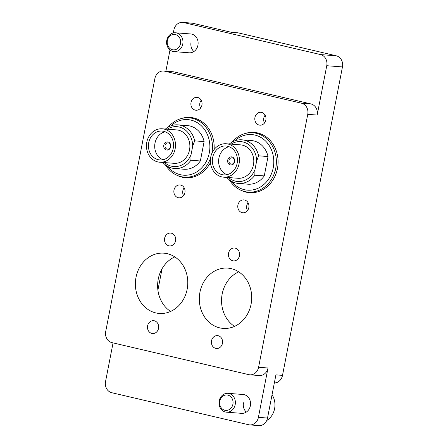 <?xml version="1.0" encoding="UTF-8"?>
<svg xmlns="http://www.w3.org/2000/svg" width="448" height="448" viewBox="0 0 448 448"><rect width="100%" height="100%" fill="white"/><g stroke="black" fill="none" stroke-linecap="round" stroke-linejoin="round"><path stroke-width="0.67" d="M254.934 117.466A6.457 5.589 94.4 0 1 260.893 112.302A6.457 5.589 94.4 0 1 265.854 120.019A6.457 5.589 94.4 0 1 259.896 125.177A6.457 5.589 94.4 0 1 254.934 117.466M191.016 102.508A6.457 5.589 94.4 0 1 196.974 97.35A6.457 5.589 94.4 0 1 201.936 105.062A6.457 5.589 94.4 0 1 195.978 110.225A6.457 5.589 94.4 0 1 191.016 102.508M173.986 190.109A6.457 5.589 94.4 0 1 179.945 184.951A6.457 5.589 94.4 0 1 184.906 192.662A6.457 5.589 94.4 0 1 178.954 197.826A6.457 5.589 94.4 0 1 173.986 190.109M237.905 205.061A6.457 5.589 94.4 0 1 243.863 199.903A6.457 5.589 94.4 0 1 248.825 207.62A6.457 5.589 94.4 0 1 242.872 212.778A6.457 5.589 94.4 0 1 237.905 205.061M164.634 238.23A6.457 5.589 94.4 0 1 170.593 233.066A6.457 5.589 94.4 0 1 175.554 240.783A6.457 5.589 94.4 0 1 169.602 245.941A6.457 5.589 94.4 0 1 164.634 238.23M228.553 253.182A6.457 5.589 94.4 0 1 234.511 248.024A6.457 5.589 94.4 0 1 239.473 255.735A6.457 5.589 94.4 0 1 233.52 260.893A6.457 5.589 94.4 0 1 228.553 253.182M147.61 325.83A6.457 5.589 94.4 0 1 153.563 320.667A6.457 5.589 94.4 0 1 158.525 328.384A6.457 5.589 94.4 0 1 152.572 333.542A6.457 5.589 94.4 0 1 147.61 325.83M211.529 340.782A6.457 5.589 94.4 0 1 217.482 335.625A6.457 5.589 94.4 0 1 222.443 343.336A6.457 5.589 94.4 0 1 216.49 348.494A6.457 5.589 94.4 0 1 211.529 340.782M226.475 412.171L241.64 413.342A9.447 8.182 -85.6 0 0 250.354 405.787A9.447 8.182 -85.6 0 0 243.09 394.498L227.926 393.333A9.447 8.182 94.4 0 1 233.408 396.441A9.447 8.182 94.4 0 1 234.483 406.879A9.447 8.182 94.4 0 1 226.475 412.171A9.447 8.182 94.4 0 1 220.987 409.063A9.447 8.182 94.4 0 1 219.918 398.625A9.447 8.182 94.4 0 1 227.926 393.333M174.042 51.626L189.207 52.797A9.447 8.182 -85.6 0 0 197.926 45.248A9.447 8.182 -85.6 0 0 190.663 33.958L175.498 32.788A9.447 8.182 94.4 0 1 180.981 35.896A9.447 8.182 94.4 0 1 182.056 46.34A9.447 8.182 94.4 0 1 174.042 51.626A9.447 8.182 94.4 0 1 168.56 48.518A9.447 8.182 94.4 0 1 167.485 38.08A9.447 8.182 94.4 0 1 175.498 32.788M245.314 133.47A30.234 26.18 94.4 0 1 254.206 132.401A30.234 26.18 94.4 0 1 277.446 168.521A30.234 26.18 94.4 0 1 249.558 192.685A30.234 26.18 94.4 0 1 240.934 190.26M181.395 118.518A30.234 26.18 94.4 0 1 190.288 117.443A30.234 26.18 94.4 0 1 214.066 149.582M174.804 256.894A30.234 26.18 -85.6 0 0 158.262 279.037A30.234 26.18 -85.6 0 0 170.604 311.433M136.013 277.323A30.234 26.18 94.4 0 1 163.906 253.165A30.234 26.18 94.4 0 1 187.146 289.285A30.234 26.18 94.4 0 1 159.258 313.449A30.234 26.18 94.4 0 1 136.013 277.323M238.722 271.846A30.234 26.18 -85.6 0 0 222.18 293.994A30.234 26.18 -85.6 0 0 234.522 326.385M199.931 292.275A30.234 26.18 94.4 0 1 227.825 268.117A30.234 26.18 94.4 0 1 251.065 304.242A30.234 26.18 94.4 0 1 223.177 328.401A30.234 26.18 94.4 0 1 199.931 292.275M210.448 162.529A30.234 26.18 94.4 0 1 185.64 177.727A30.234 26.18 94.4 0 1 177.016 175.308M191.05 42.213A9.447 8.182 -85.6 0 0 193.883 51.548M301.56 103.219L164.668 71.193A9.447 8.182 -85.6 0 0 163.593 71.025A9.447 8.182 -85.6 0 0 154.879 78.574L105.711 331.503A9.447 8.182 -85.6 0 0 111.905 342.63L248.797 374.651A9.447 8.182 -85.6 0 0 249.866 374.819A9.447 8.182 -85.6 0 0 258.586 367.27L307.748 114.341A9.447 8.182 -85.6 0 0 301.56 103.219L310.979 103.942A9.447 8.182 94.4 0 1 317.167 115.063L326.76 65.716A9.447 8.182 -85.6 0 0 320.572 54.589L183.68 22.568A9.447 8.182 -85.6 0 0 182.605 22.4A9.447 8.182 -85.6 0 0 173.891 29.949L173.303 32.962M165.872 71.204L169.994 49.997M163.593 71.025L173.012 71.753A9.447 8.182 94.4 0 1 174.087 71.921L164.668 71.193M310.979 103.942L174.087 71.921M182.605 22.4L191.71 23.1A9.447 8.182 94.4 0 1 192.786 23.268L231.935 32.43L238.526 32.934L336.269 55.804A9.447 8.182 94.4 0 1 342.462 66.926L282.503 375.374A9.447 8.182 94.4 0 1 274.338 382.945M258.586 367.27L268.005 367.993L258.412 417.346A9.447 8.182 -85.6 0 1 249.693 424.9A9.447 8.182 -85.6 0 1 248.623 424.732L111.731 392.706A9.447 8.182 -85.6 0 1 105.538 381.584L113.058 342.899M268.005 367.993A9.447 8.182 94.4 0 1 259.286 375.547L249.866 374.819M157.903 290.13L162.064 268.755M231.403 32.301L237.457 32.771A9.447 8.182 94.4 0 1 238.526 32.934M282.503 375.374L275.912 374.864L267.518 418.051A9.447 8.182 94.4 0 1 258.798 425.6L249.693 424.9M246.316 412.087A9.447 8.182 94.4 0 1 243.482 402.752M227.713 160.132A4.094 3.545 94.4 0 1 231.952 156.934A4.094 3.545 94.4 0 1 234.634 161.756A4.094 3.545 94.4 0 1 230.395 164.954A4.094 3.545 94.4 0 1 227.713 160.132M234.31 161.605A3.147 2.727 -85.6 0 0 231.885 157.842A3.147 2.727 -85.6 0 0 228.984 160.356A3.147 2.727 -85.6 0 0 231.403 164.119A3.147 2.727 -85.6 0 0 234.31 161.605M237.143 163.324A14.487 12.544 -85.6 0 0 226.005 146.014A14.487 12.544 -85.6 0 0 212.643 157.595A14.487 12.544 -85.6 0 0 223.782 174.905A14.487 12.544 -85.6 0 0 237.143 163.324M229.113 146.72A14.487 12.544 -85.6 0 0 218.921 158.077A14.487 12.544 -85.6 0 0 226.957 174.681M210.728 157.147A16.755 14.51 -85.6 0 0 223.608 177.162A16.755 14.51 -85.6 0 0 239.064 163.772A16.755 14.51 -85.6 0 0 226.184 143.758A16.755 14.51 -85.6 0 0 210.728 157.147M223.608 177.162L237.989 178.27A16.755 14.51 -85.6 0 0 253.445 164.881A16.755 14.51 -85.6 0 0 240.565 144.866L226.184 143.758M231.582 181.334A27.871 24.136 -85.6 0 0 255.679 189.174A27.871 24.136 -85.6 0 0 273.207 167.882A27.871 24.136 -85.6 0 0 262.528 138.494A27.871 24.136 -85.6 0 0 234.702 140.862M232.226 142.016A29.758 25.771 94.4 0 1 252.862 132.77A29.758 25.771 94.4 0 1 275.744 168.33A29.758 25.771 94.4 0 1 248.293 192.114A29.758 25.771 94.4 0 1 229.309 179.81M229.342 143.998A21.885 18.956 94.4 0 1 241.898 139.821A21.885 18.956 94.4 0 1 258.614 155.814L268.033 156.542A21.885 18.956 -85.6 0 0 251.317 140.543L241.898 139.821M258.614 155.814L256.609 161.202A19.998 17.315 -85.6 0 0 231.134 144.138M256.609 161.202L254.962 169.663L254.845 175.19A21.885 18.956 94.4 0 1 238.532 183.462A21.885 18.956 94.4 0 1 226.766 177.408M228.558 177.548A19.998 17.315 -85.6 0 0 254.962 169.663M238.532 183.462L247.951 184.19A21.885 18.956 -85.6 0 0 264.264 175.918L268.033 156.542M253.506 132.821L253.596 132.362M264.264 175.918L254.845 175.19M168.829 47.32A7.745 6.709 -85.6 0 0 178.298 47.902A7.745 6.709 -85.6 0 0 179.015 36.971A7.745 6.709 -85.6 0 0 169.546 36.389A7.745 6.709 -85.6 0 0 168.829 47.32M265.143 115.203A6.171 5.348 -85.6 0 0 264.611 115.959A6.171 5.348 -85.6 0 0 264.544 122.959M248.114 202.804A6.171 5.348 -85.6 0 0 247.582 203.56A6.171 5.348 -85.6 0 0 247.514 210.56M266.694 420.56A17.321 15.002 -85.6 0 0 272.048 394.727M221.262 407.859A7.745 6.709 -85.6 0 0 230.731 408.442A7.745 6.709 -85.6 0 0 231.442 397.51A7.745 6.709 -85.6 0 0 221.973 396.928A7.745 6.709 -85.6 0 0 221.262 407.859M201.225 100.251A6.171 5.348 -85.6 0 0 200.693 101.007A6.171 5.348 -85.6 0 0 200.626 108.007M184.195 187.852A6.171 5.348 -85.6 0 0 183.663 188.602A6.171 5.348 -85.6 0 0 183.596 195.608M163.794 145.18A4.094 3.545 94.4 0 1 168.034 141.982A4.094 3.545 94.4 0 1 170.716 146.798A4.094 3.545 94.4 0 1 166.477 150.002A4.094 3.545 94.4 0 1 163.794 145.18M170.391 146.647A3.147 2.727 -85.6 0 0 167.966 142.89A3.147 2.727 -85.6 0 0 165.066 145.404A3.147 2.727 -85.6 0 0 167.485 149.167A3.147 2.727 -85.6 0 0 170.391 146.647M173.225 148.372A14.487 12.544 -85.6 0 0 162.086 131.062A14.487 12.544 -85.6 0 0 148.725 142.638A14.487 12.544 -85.6 0 0 159.863 159.947A14.487 12.544 -85.6 0 0 173.225 148.372M165.194 131.768A14.487 12.544 -85.6 0 0 155.002 143.125A14.487 12.544 -85.6 0 0 163.038 159.729M146.81 142.19A16.755 14.51 -85.6 0 0 159.69 162.21A16.755 14.51 -85.6 0 0 175.146 148.82A16.755 14.51 -85.6 0 0 162.266 128.8A16.755 14.51 -85.6 0 0 146.81 142.19M159.69 162.21L174.07 163.318A16.755 14.51 -85.6 0 0 189.526 149.929A16.755 14.51 -85.6 0 0 176.646 129.909L162.266 128.8M167.664 166.376A27.871 24.136 -85.6 0 0 191.761 174.216A27.871 24.136 -85.6 0 0 209.289 152.93A27.871 24.136 -85.6 0 0 198.61 123.542A27.871 24.136 -85.6 0 0 170.783 125.905M168.308 127.058A29.758 25.771 94.4 0 1 188.95 117.813A29.758 25.771 94.4 0 1 211.826 153.373A29.758 25.771 94.4 0 1 211.786 153.591M210.577 158.021A29.758 25.771 94.4 0 1 184.374 177.156A29.758 25.771 94.4 0 1 165.39 164.858M165.424 129.046A21.885 18.956 94.4 0 1 177.979 124.863A21.885 18.956 94.4 0 1 194.695 140.862L204.114 141.59A21.885 18.956 -85.6 0 0 187.398 125.591L177.979 124.863M194.695 140.862L192.69 146.244A19.998 17.315 -85.6 0 0 167.216 129.186M192.69 146.244L191.044 154.711L190.926 160.238A21.885 18.956 94.4 0 1 174.614 168.51A21.885 18.956 94.4 0 1 162.848 162.456M164.64 162.59A19.998 17.315 -85.6 0 0 191.044 154.711M174.614 168.51L184.033 169.238A21.885 18.956 -85.6 0 0 200.346 160.961L204.114 141.59M189.588 117.863L189.678 117.404M200.346 160.961L190.926 160.238M192.786 23.268L183.68 22.568M320.572 54.589L336.269 55.804M258.412 417.346L267.518 418.051M342.462 66.926L326.76 65.716M317.167 115.063L307.748 114.341M248.293 192.114L254.19 192.567M252.862 132.77L258.765 133.224M184.374 177.156L190.271 177.615M188.95 117.813L194.846 118.272"/></g></svg>
